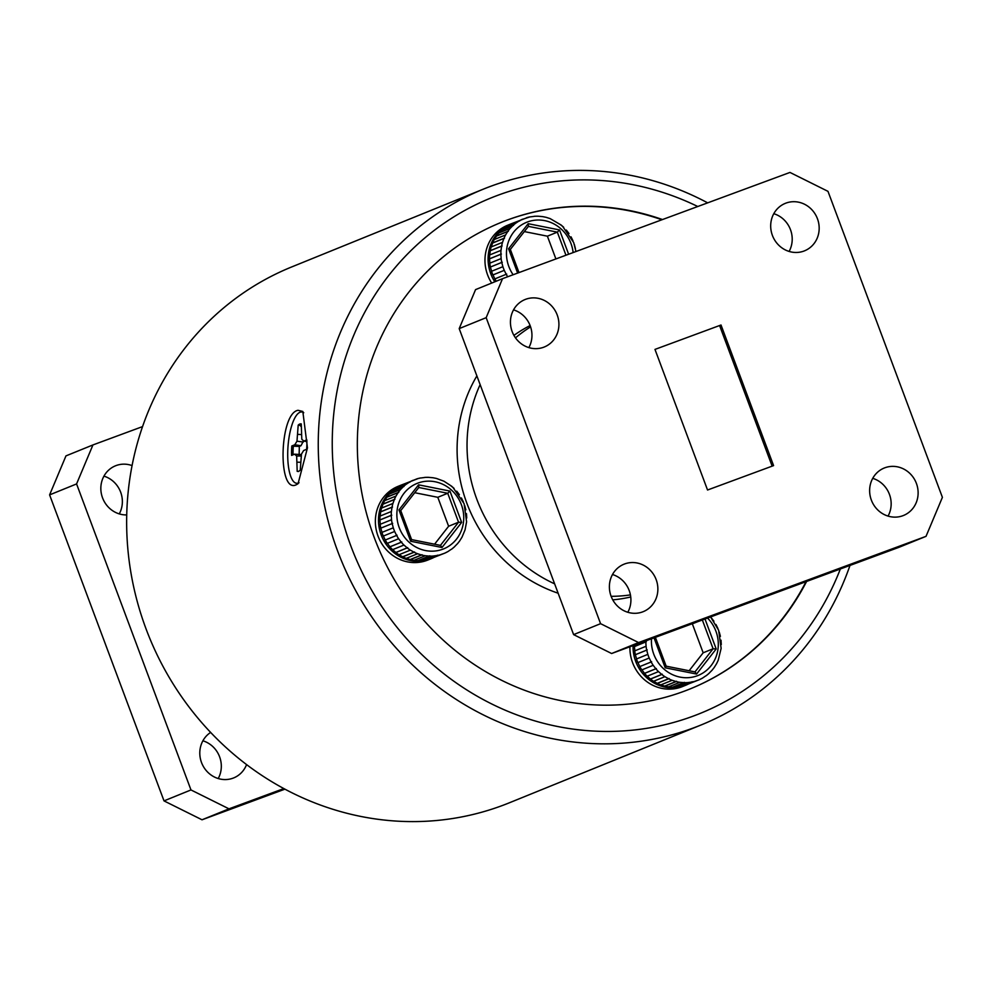 <?xml version="1.0" encoding="UTF-8"?>
<svg xmlns="http://www.w3.org/2000/svg" width="992" height="992" viewBox="0 0 992 992"><rect width="100%" height="100%" fill="white"/><g stroke="black" fill="none" stroke-linecap="round" stroke-linejoin="round"><path stroke-width="1.49" d="M525.71 299.274A25.606 24.019 67.9 0 0 525.053 299.534A25.606 24.019 67.9 0 0 512.294 331.948A25.606 24.019 67.9 0 0 543.653 347.25A25.606 24.019 67.9 0 0 544.31 346.989A25.606 24.019 67.9 0 0 557.07 314.588A25.606 24.019 67.9 0 0 525.71 299.274M624.662 563.94A25.606 24.019 67.9 0 0 624.005 564.2A25.606 24.019 67.9 0 0 611.233 596.601A25.606 24.019 67.9 0 0 642.605 611.903A25.606 24.019 67.9 0 0 643.262 611.642A25.606 24.019 67.9 0 0 656.022 579.241A25.606 24.019 67.9 0 0 624.662 563.94M884.914 467.765A25.606 24.019 67.9 0 0 884.256 468.013A25.606 24.019 67.9 0 0 871.484 500.427A25.606 24.019 67.9 0 0 902.856 515.728A25.606 24.019 67.9 0 0 903.514 515.468A25.606 24.019 67.9 0 0 916.273 483.067A25.606 24.019 67.9 0 0 884.914 467.765M785.962 203.1A25.606 24.019 67.9 0 0 785.304 203.36A25.606 24.019 67.9 0 0 772.545 235.774A25.606 24.019 67.9 0 0 803.904 251.075A25.606 24.019 67.9 0 0 804.562 250.815A25.606 24.019 67.9 0 0 817.321 218.401A25.606 24.019 67.9 0 0 785.962 203.1M132.072 465.583A25.606 24.019 67.9 0 0 116.114 465.558A25.606 24.019 67.9 0 0 115.456 465.818A25.606 24.019 67.9 0 0 101.519 494.425A25.606 24.019 67.9 0 0 126.728 514.922M119.263 513.893A25.606 24.019 67.9 0 0 103.937 476.135M210.639 732.431A25.606 24.019 67.9 0 0 202.554 764.944A25.606 24.019 67.9 0 0 232.996 778.174A25.606 24.019 67.9 0 0 233.666 777.926A25.606 24.019 67.9 0 0 246.574 764.596M218.215 778.546A25.606 24.019 67.9 0 0 202.889 740.788M298.716 471.225A23.845 7.514 -86 0 0 300.254 470.121L301.469 454.076L303.639 450.517L306.627 449.302A23.845 7.514 -86 0 0 306.838 439.878L303.85 441.08L301.791 439.245L301.258 423.906A23.845 7.514 -86 0 0 300.898 423.857A23.845 7.514 -86 0 0 298.195 425.146L296.98 441.204L294.81 444.751L291.822 445.966A23.845 7.514 -86 0 0 291.611 455.402L294.599 454.187L296.658 456.022L297.191 471.361A23.845 7.514 -86 0 0 297.55 471.423A23.845 7.514 -86 0 0 298.716 471.225M715.964 624.514L717.91 628.469M711.264 617.731L713.93 621.228M647.838 654.36L636.48 658.973A39.73 37.262 67.9 0 0 637.124 660.821A39.73 37.262 67.9 0 0 637.844 662.631L649.202 658.018A39.73 37.262 -112.1 0 1 648.47 656.208A39.73 37.262 -112.1 0 1 647.838 654.36L646.697 650.095A39.73 37.262 -112.1 0 1 646.077 646.263L645.804 641.886A39.73 37.262 -112.1 0 1 645.817 640.882M646.077 646.263L634.731 650.876A39.73 37.262 67.9 0 0 635.351 654.708L636.579 658.961M634.471 645.073A39.73 37.262 67.9 0 0 634.458 646.499L634.83 650.888M571.02 236.828L572.967 240.796M566.32 230.057L568.986 233.542M560.133 224.428L563.692 227.255M550.089 218.575L561.497 225.258M550.126 218.6L546.084 217.322M542.45 216.603L538.272 216.231M534.614 216.306L530.497 216.851M526.963 217.732L511.302 223.77A39.73 37.262 67.9 0 0 508.028 225.42L504.581 227.838M502.882 266.687L491.536 271.287A39.73 37.262 67.9 0 0 492.168 273.135A39.73 37.262 67.9 0 0 492.9 274.945L504.258 270.345A39.73 37.262 -112.1 0 1 503.527 268.522A39.73 37.262 -112.1 0 1 502.882 266.687L501.754 262.421A39.73 37.262 -112.1 0 1 501.134 258.577L500.861 254.2A39.73 37.262 -112.1 0 1 501.01 250.344L501.617 246.053A39.73 37.262 -112.1 0 1 502.522 242.346L503.973 238.316A39.73 37.262 -112.1 0 1 505.61 234.918L507.842 231.334A39.73 37.262 -112.1 0 1 510.136 228.408L513.062 225.407A39.73 37.262 -112.1 0 1 515.902 223.076L519.374 220.807A39.73 37.262 -112.1 0 1 522.648 219.17M501.134 258.577L489.775 263.19A39.73 37.262 67.9 0 0 490.395 267.034L491.623 271.275M501.01 250.344L489.651 254.956A39.73 37.262 67.9 0 0 489.502 258.813L489.874 263.202M502.522 242.346L491.176 246.958A39.73 37.262 67.9 0 0 490.259 250.654L489.75 255.006M505.61 234.918L494.264 239.531A39.73 37.262 67.9 0 0 492.627 242.916L491.263 247.033M510.136 228.408L498.778 233.008A39.73 37.262 67.9 0 0 496.496 235.935L494.338 239.642M515.902 223.076L504.544 227.676A39.73 37.262 67.9 0 0 501.704 230.02L498.84 233.145M461.416 497.959L463.363 501.915M456.717 491.176L459.383 494.673M450.529 485.547L454.088 488.386M443.957 481.219L451.893 486.39M443.957 481.207L436.468 478.454M432.847 477.735L428.668 477.363M425.01 477.437L420.893 477.983M417.359 478.851L401.698 484.902A39.73 37.262 67.9 0 0 398.424 486.551L394.977 488.969M393.278 527.806L381.932 532.419A39.73 37.262 67.9 0 0 382.565 534.266A39.73 37.262 67.9 0 0 383.296 536.077L394.642 531.464A39.73 37.262 -112.1 0 1 393.923 529.654A39.73 37.262 -112.1 0 1 393.278 527.806L392.15 523.553A39.73 37.262 -112.1 0 1 391.53 519.709L391.257 515.332A39.73 37.262 -112.1 0 1 391.406 511.475L392.014 507.172A39.73 37.262 -112.1 0 1 392.919 503.477L394.37 499.435A39.73 37.262 -112.1 0 1 396.006 496.05L398.238 492.454A39.73 37.262 -112.1 0 1 400.532 489.527L403.446 486.539A39.73 37.262 -112.1 0 1 406.298 484.195L409.77 481.938A39.73 37.262 -112.1 0 1 413.044 480.289M391.53 519.709L380.172 524.322A39.73 37.262 67.9 0 0 380.792 528.153L382.019 532.406M391.406 511.475L380.048 516.088A39.73 37.262 67.9 0 0 379.899 519.944L380.271 524.334M392.919 503.477L381.56 508.078A39.73 37.262 67.9 0 0 380.655 511.785L380.147 516.138M396.006 496.05L384.648 500.662A39.73 37.262 67.9 0 0 383.011 504.048L381.66 508.164M400.532 489.527L389.174 494.14A39.73 37.262 67.9 0 0 386.892 497.066L384.735 500.774M406.298 484.195L394.94 488.808A39.73 37.262 67.9 0 0 392.1 491.152L389.236 494.276M697.773 206.51A278.144 260.871 67.9 0 0 601.586 180.519A278.144 260.871 67.9 0 0 332.308 437.125A278.144 260.871 67.9 0 0 589.682 730.819A278.144 260.871 67.9 0 0 840.348 568.986M849.995 565.428A289.193 271.225 -112.1 0 1 700.86 725.065A289.193 271.225 -112.1 0 1 585.888 743.182A289.193 271.225 -112.1 0 1 323.33 499.46A289.193 271.225 -112.1 0 1 483.315 189.162A289.193 271.225 -112.1 0 1 598.275 171.046A289.193 271.225 -112.1 0 1 707.668 202.852M483.315 189.162L291.71 266.935A289.193 271.225 67.9 0 0 131.725 577.232A289.193 271.225 67.9 0 0 394.295 820.954A289.193 271.225 67.9 0 0 509.256 802.838L700.86 725.065M690.01 688.969A251.658 236.034 67.9 0 0 806.037 581.672M661.9 219.778A251.658 236.034 67.9 0 0 600.458 206.956A251.658 236.034 67.9 0 0 500.687 222.605M662.495 219.554A251.658 236.034 67.9 0 0 601.016 206.733A251.658 236.034 67.9 0 0 500.972 222.493A251.658 236.034 67.9 0 0 361.758 492.516A251.658 236.034 67.9 0 0 590.24 704.618A251.658 236.034 67.9 0 0 690.296 688.845A251.658 236.034 67.9 0 0 806.595 581.461M296.422 484.691C277.512 494.624 279.223 413.404 298.022 410.304L302.82 411.457L307.458 447.888L298.071 483.687L296.422 484.691M303.75 412.709A35.762 11.272 -86 0 0 299.993 412.263A35.762 11.272 -86 0 0 287.73 452.302A35.762 11.272 -86 0 0 298.456 483.017A35.762 11.272 -86 0 0 299.038 482.732M491.685 283.067A39.73 37.262 -112.1 0 1 507.644 225.246A39.73 37.262 -112.1 0 1 507.706 225.221L510.706 224.006M433.318 557.727A39.73 37.262 -112.1 0 1 431.049 558.744L427.936 560.009A39.73 37.262 -112.1 0 1 378.46 537.205A39.73 37.262 -112.1 0 1 398.04 486.365A39.73 37.262 -112.1 0 1 398.102 486.34L401.103 485.125M687.865 684.282A39.73 37.262 -112.1 0 1 685.608 685.286L682.484 686.563A39.73 37.262 -112.1 0 1 629.932 646.747M530.112 325.55A145.7 136.648 67.9 0 0 513.918 335.395M476.879 375.906A145.7 136.648 67.9 0 0 558.136 593.216M612.758 599.85A145.7 136.648 67.9 0 0 630.738 596.973M431.049 558.744A39.73 37.262 -112.1 0 1 381.573 535.94A39.73 37.262 -112.1 0 1 401.165 485.1A39.73 37.262 -112.1 0 1 401.227 485.076L401.239 485.1M494.81 281.802A39.73 37.262 -112.1 0 1 510.768 223.969A39.73 37.262 -112.1 0 1 510.83 223.944L510.843 223.981M685.608 685.286A39.73 37.262 -112.1 0 1 633.045 645.594M392.1 491.152L403.446 486.539M386.892 497.066L398.238 492.454M383.011 504.048L394.37 499.435M380.655 511.785L392.014 507.172M379.899 519.944L391.257 515.332M380.792 528.153L392.15 523.553M396.589 535.432L385.243 540.045A39.73 37.262 67.9 0 0 387.289 543.356L398.648 538.743A39.73 37.262 -112.1 0 1 396.589 535.432L394.642 531.464M401.314 542.227L389.955 546.84A39.73 37.262 67.9 0 0 392.609 549.667L403.955 545.054A39.73 37.262 -112.1 0 1 401.314 542.227L398.648 538.743M407.241 547.919L395.882 552.532A39.73 37.262 67.9 0 0 399.007 554.739L410.366 550.126A39.73 37.262 -112.1 0 1 407.241 547.919L403.955 545.054M414.11 552.246L402.764 556.847A39.73 37.262 67.9 0 0 406.224 558.36L417.582 553.747A39.73 37.262 -112.1 0 1 414.11 552.246L410.366 550.126M421.625 555.012L410.279 559.624A39.73 37.262 67.9 0 0 413.937 560.356L425.283 555.743A39.73 37.262 -112.1 0 1 421.625 555.012L417.582 553.747M429.462 556.115L418.116 560.728A39.73 37.262 67.9 0 0 421.798 560.641L433.157 556.041A39.73 37.262 -112.1 0 1 429.462 556.115L425.283 555.743M437.274 555.495L425.915 560.108A39.73 37.262 67.9 0 0 429.474 559.228L440.832 554.615A39.73 37.262 -112.1 0 1 437.274 555.495L433.157 556.041M451.112 549.407L447.987 551.527A39.73 37.262 -112.1 0 1 444.751 553.164L433.256 557.653M413.441 480.277L416.925 478.863M398.424 486.551L409.77 481.938M421.724 560.505L425.915 560.108M413.887 560.22L418.116 560.728M406.212 558.223L410.279 559.624M399.032 554.627L402.764 556.847M392.646 549.568L395.882 552.532M387.351 543.281L389.955 546.84M383.371 536.027L385.243 540.045M440.981 554.516L444.714 553.176L440.832 554.615M457.498 543.666L454.311 546.927A39.73 37.262 -112.1 0 1 451.682 549.109M459.767 540.764L461.999 537.18M461.987 537.23L465.05 529.864L466.587 521.817L464.095 503.7L452.786 487.171M466.463 513.608L466.736 517.985M464.715 505.548L465.843 509.801M434.583 544.186L448.62 526.256L437.794 497.302L447.727 493.272L449.934 491.077L461.652 522.412L458.552 522.214L447.727 493.272L418.81 487.506M437.794 497.302L414.73 492.714M448.62 526.256L458.552 522.214L440.448 545.364M418.773 487.506L400.718 510.62L398.958 509.913L418.587 484.828L418.872 487.419L400.743 510.582M461.652 522.412L442.01 547.497L440.572 545.389L411.593 539.611M442.01 547.497L410.663 541.248L411.568 539.598L440.411 545.389M425.841 559.972L437.633 555.185M418.066 560.592L429.846 555.805M410.266 559.488L422.046 554.714M402.777 556.735L414.557 551.949M395.932 552.432L407.712 547.646M390.03 546.766L401.81 541.979M385.318 539.995L397.098 535.209M380.891 528.141L392.671 523.354M379.998 519.957L391.79 515.17M380.754 511.835L392.534 507.048M383.11 504.134L394.89 499.348M386.967 497.178L398.747 492.392M392.15 491.288L403.942 486.502M398.449 486.7L410.229 481.914M501.704 230.02L513.062 225.407M496.496 235.935L507.842 231.334M492.627 242.916L503.973 238.316M490.259 250.654L501.617 246.053M489.502 258.813L500.861 254.2M490.395 267.034L501.754 262.421M507.681 276.768A39.73 37.262 -112.1 0 1 506.193 274.3L494.847 278.913A39.73 37.262 67.9 0 0 496.236 281.22M523.044 219.145L530.187 216.826M508.028 225.42L519.374 220.807M492.987 274.896L494.847 278.913M506.193 274.3L504.258 270.345M574.318 244.416L575.447 248.682M555.904 258.937L547.398 236.183L557.33 232.14L559.538 229.946L568.627 254.237M547.398 236.183L524.334 231.582M510.322 249.488L508.561 248.781L528.19 223.696L528.488 226.288L510.334 249.414L518.99 272.577M494.921 278.864L506.714 274.077M490.494 267.009L502.274 262.235M489.602 258.825L501.394 254.051M490.358 250.703L502.138 245.929M492.714 243.003L504.494 238.216M496.57 236.046L508.35 231.272M501.754 230.156L513.546 225.37M508.053 225.568L519.845 220.794M634.458 646.499L645.804 641.886M635.351 654.708L646.697 650.095M651.149 661.986L639.79 666.587A39.73 37.262 67.9 0 0 641.836 669.898L653.195 665.297A39.73 37.262 -112.1 0 1 651.149 661.986L649.202 658.018M655.861 668.782L644.515 673.394A39.73 37.262 67.9 0 0 647.156 676.222L658.514 671.609A39.73 37.262 -112.1 0 1 655.861 668.782L653.195 665.297M661.788 674.473L650.442 679.086A39.73 37.262 67.9 0 0 653.567 681.293L664.913 676.68A39.73 37.262 -112.1 0 1 661.788 674.473L658.514 671.609M668.67 678.801L657.312 683.401A39.73 37.262 67.9 0 0 660.784 684.902L672.13 680.301A39.73 37.262 -112.1 0 1 668.67 678.801L664.913 676.68M676.184 681.566L664.826 686.179A39.73 37.262 67.9 0 0 668.484 686.91L679.842 682.298A39.73 37.262 -112.1 0 1 676.184 681.566L672.13 680.301M684.021 682.67L672.663 687.282A39.73 37.262 67.9 0 0 676.358 687.196L687.704 682.595A39.73 37.262 -112.1 0 1 684.021 682.67L679.842 682.298M691.833 682.05L680.475 686.65A39.73 37.262 67.9 0 0 684.034 685.77L695.38 681.169A39.73 37.262 -112.1 0 1 691.833 682.05L687.704 682.595M705.672 675.961L702.547 678.082A39.73 37.262 -112.1 0 1 699.298 679.718L687.803 684.207M676.271 687.059L680.475 686.65M668.447 686.774L672.663 687.282M660.759 684.778L664.826 686.179M653.579 681.169L657.312 683.401M647.206 676.122L650.442 679.086M641.911 669.823L644.515 673.394M637.93 662.582L639.79 666.587M695.541 681.07L699.273 679.731L695.38 681.169M712.058 670.22L708.858 673.481A39.73 37.262 -112.1 0 1 706.23 675.664M714.327 667.318L716.559 663.735M718.183 660.374L721.134 648.359L718.642 630.255L710.582 616.95M721.01 640.162L721.283 644.54M719.262 632.09L720.403 636.356M689.13 670.741L703.167 652.798L692.342 623.856L697.091 621.934M703.167 652.798L713.099 648.768L702.336 619.988M705.002 619.008L716.199 648.954L713.099 648.768L694.995 671.906M716.199 648.954L696.57 674.052L695.119 671.931L666.153 666.165M696.57 674.052L665.223 667.802L666.116 666.153L694.97 671.944M680.4 686.514L692.18 681.74M672.613 687.134L684.406 682.36M664.814 686.042L676.594 681.268M657.324 683.29L669.104 678.503M650.479 678.987L662.259 674.2M644.577 673.32L656.357 668.534M639.877 666.55L651.657 661.763M635.438 654.695L647.23 649.909M634.558 646.511L646.338 641.725M301.196 426.597L299.758 425.208A23.845 7.514 94 0 1 301.258 424.154M298.753 471.485L297.191 471.361M293.099 454.795A23.845 7.514 94 0 1 293.322 446.214L299.324 446.412L299.138 454.72M299.758 425.208L298.195 425.146M306.888 441.589L303.85 441.08M293.322 446.214L291.822 445.966M303.527 440.795L300.985 445.743L299.324 446.412M300.985 445.743L294.81 444.751M303.316 442.023L296.98 441.204M301.233 434.583L297.997 434.347M300.427 462.284L297.389 462.173M301.184 455.985L296.658 456.022M294.599 454.187L301.394 454.572M202.021 819.789L164.015 800.891L190.972 789.942L228.991 808.84L202.021 819.789L284.915 789.161M49.6 494.884L65.968 455.886L92.938 444.937L76.57 483.935L49.6 494.884L164.015 800.891M142.563 426.597L92.938 444.937M76.57 483.935L190.972 789.942M228.991 808.84L283.836 788.578M530.596 326.864A145.7 136.648 67.9 0 0 515.493 337.863M480.14 384.623A145.7 136.648 67.9 0 0 554.64 583.854M611.134 596.316A145.7 136.648 67.9 0 0 630.428 594.89M528.86 347.609A25.606 24.019 67.9 0 0 513.534 309.864M888.063 516.088A25.606 24.019 67.9 0 0 872.737 478.342M486.167 317.663L459.197 328.612L573.612 634.62L600.582 623.67L638.588 642.568L926.032 536.337L942.4 497.352L827.985 191.344L789.979 172.434L502.535 278.665L486.167 317.663L600.582 623.67M459.197 328.612L475.565 289.614L502.535 278.665M638.588 642.568L611.63 653.517L899.062 547.286L926.032 536.337M611.63 653.517L573.612 634.62M789.111 251.435A25.606 24.019 67.9 0 0 773.785 213.689M627.812 612.275A25.606 24.019 67.9 0 0 612.486 574.517M654.98 349.407L707.544 490.011L773.586 465.608L721.01 325.004L654.98 349.407L721.01 325.004M772.148 466.128L719.597 325.574M651.484 638.786A35.315 33.133 67.9 0 0 653.778 654.199A35.315 33.133 67.9 0 0 697.227 675.8A35.315 33.133 67.9 0 0 715.926 631.222A35.315 33.133 67.9 0 0 707.544 618.066M573.128 252.576A35.315 33.133 67.9 0 0 570.983 243.548A35.315 33.133 67.9 0 0 527.533 221.948A35.315 33.133 67.9 0 0 508.834 266.513A35.315 33.133 67.9 0 0 513.137 274.747M534.539 216.281A39.73 37.262 -112.1 0 1 537.9 216.231M526.628 217.707A39.73 37.262 -112.1 0 1 530.088 216.851M461.379 504.68A35.315 33.133 67.9 0 0 417.93 483.079A35.315 33.133 67.9 0 0 399.23 527.645A35.315 33.133 67.9 0 0 442.668 549.246A35.315 33.133 67.9 0 0 461.379 504.68M424.936 477.412A39.73 37.262 -112.1 0 1 428.296 477.35M417.024 478.826A39.73 37.262 -112.1 0 1 420.484 477.983M410.663 541.248L398.958 509.913M418.587 484.828L449.934 491.077M517.638 273.085L508.561 248.781M528.19 223.696L559.538 229.946M565.961 255.229L557.33 232.14L528.414 226.374M528.376 226.374L510.334 249.426M665.223 667.802L654.026 637.844M575.955 251.534L573.698 242.581L562.39 226.04M546.009 217.298L542.326 216.566M538.098 216.194L534.378 216.268M436.406 478.429L432.723 477.698M428.494 477.313L424.762 477.4M420.583 477.946L416.975 478.838M398.04 486.365L401.165 485.1M507.644 225.246L510.768 223.969M444.726 553.176L448.049 551.502M451.583 549.208L454.46 546.84M457.424 543.802L459.73 540.863M400.731 510.545L411.606 539.636M699.286 679.718L702.609 678.057M706.13 675.763L709.007 673.394M711.971 670.356L714.277 667.418M716.534 663.784L718.171 660.387M655.377 637.348L666.165 666.19"/></g></svg>
